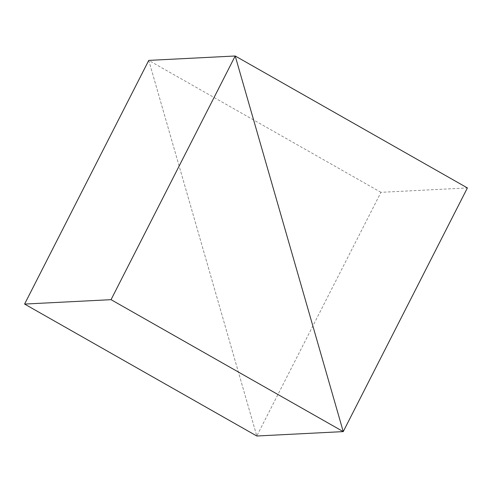 <?xml version="1.0" encoding="UTF-8"?>
<svg xmlns="http://www.w3.org/2000/svg" width="492" height="492" viewBox="0 0 492 492"><rect width="100%" height="100%" fill="white"/><g stroke="black" fill="none" stroke-linecap="round" stroke-linejoin="round"><path stroke-width="0.37" stroke-dasharray="2.46 1.84" d="M380.956 192.329L148.756 60.393L256.793 436.004L380.956 192.329L467.4 187.932M148.756 60.393L256.793 436.004"/><path stroke-width="0.74" d="M235.207 55.996L343.244 431.607L111.044 299.671L235.207 55.996L343.244 431.607L467.4 187.932L235.207 55.996L148.756 60.393L235.207 55.996M256.793 436.004L343.244 431.607L256.793 436.004L24.6 304.068L111.044 299.671M24.6 304.068L148.756 60.393"/></g></svg>
